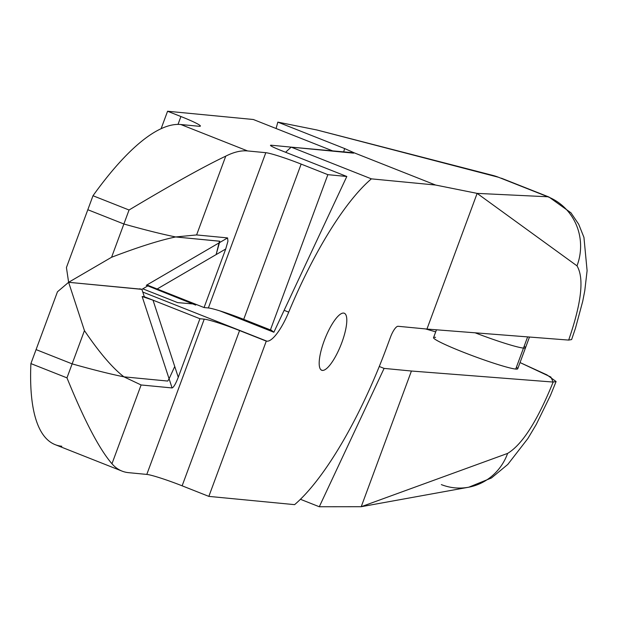 <?xml version="1.0" encoding="UTF-8"?>
<svg xmlns="http://www.w3.org/2000/svg" width="618" height="618" viewBox="0 0 618 618"><rect width="100%" height="100%" fill="white"/><g stroke="black" fill="none" stroke-linecap="round" stroke-linejoin="round"><path stroke-width="0.93" d="M436.462 329.803L433.558 337.644A44.875 3.453 20.3 0 0 468.514 354.222A44.875 3.453 20.3 0 0 515.721 369.07L523.485 348.089A44.875 3.453 -159.7 0 1 475.149 332.816A44.875 3.453 20.3 0 0 523.485 348.089A44.875 3.453 20.3 0 0 524.149 346.273A44.875 3.453 -159.7 0 1 523.485 348.089L515.721 369.07A44.875 3.453 20.3 0 0 517.737 368.784L525.501 347.803A44.875 3.453 -159.7 0 1 523.485 348.089A44.875 3.453 20.3 0 0 525.501 347.803L529.479 337.042M270.445 145.307L271.178 145.215L270.885 145.833L271.178 145.215L333.465 151.209L271.178 145.215C269.139 145.215 272.09 146.829 280.024 150.066L346.814 176.485L327.857 174.662L270.421 329.927L243.708 319.359L270.421 329.927L327.857 174.662L301.144 164.094L243.708 319.359A29.919 2.302 20.3 0 0 208.374 307.957A29.919 2.302 -159.7 0 1 243.708 319.359L301.144 164.094A29.919 2.302 20.3 0 0 265.81 152.692L208.374 307.957L204.064 307.548L146.945 284.944L204.064 307.548L225.717 249.008L216.13 254.593L219.49 241.174L175.682 236.957A299.174 23.044 -159.7 0 1 123.878 223.994L87.818 209.726L92.994 195.736A299.174 83.469 -68.4 0 1 180.811 124.519L247.602 150.939L265.81 152.692A29.919 2.302 -159.7 0 1 301.144 164.094L327.857 174.662L346.814 176.485L279.081 149.687M219.784 241.244L216.13 254.593L225.717 249.008L204.064 307.548L208.374 307.957L265.81 152.692L247.602 150.939L180.811 124.519L199.019 126.273L180.811 124.519A299.174 83.469 111.6 0 0 92.994 195.736L129.054 210.004C171.611 184.527 203.847 166.574 225.755 156.145A299.174 83.469 -68.4 0 1 247.602 150.939A299.174 83.469 111.6 0 0 225.755 156.145L196.609 234.933L227.586 237.915L227.934 241.252L225.717 249.008L227.934 241.252L227.586 237.915L219.452 242.665L227.586 237.915L196.609 234.933L175.682 236.957L219.784 241.244M167.571 111.248L180.927 116.532A29.919 2.302 -159.7 0 1 199.019 126.273A29.919 2.302 20.3 0 0 200.363 126.08A29.919 2.302 20.3 0 0 180.927 116.532L178.015 124.396L180.927 116.532L167.571 111.248L161.12 128.675L167.571 111.248L253.326 119.498L167.571 111.248M333.465 151.209L253.326 119.498L333.465 151.209M361.229 506.706L411.426 371.024L384.095 368.398L319.29 506.752L361.229 506.706L507.617 453.403C522.318 444.535 537.498 420.75 553.149 382.055L411.426 371.024L361.229 506.706L319.29 506.752L300.441 499.29L319.29 506.752L384.095 368.398L379.274 366.489L384.095 368.398L411.426 371.024L553.149 382.055C537.498 420.75 522.318 444.535 507.617 453.403L361.229 506.706L468.359 487.278A53.642 51.472 -91.4 0 0 507.617 453.403A53.642 51.472 88.6 0 1 468.838 487.185A53.642 51.472 88.6 0 1 441.352 484.612M346.814 176.485L273.867 332.245L219.807 310.854L273.867 332.245L346.814 176.485M425.524 328.923L435.698 331.866L425.524 328.923M520.039 362.565L546.961 374.894L556.092 381.538L553.149 382.055L550.877 377.057L520.039 362.565M516.393 367.254A44.875 3.453 -159.7 0 1 515.721 369.07A44.875 3.453 -159.7 0 1 462.72 351.974A44.875 3.453 -159.7 0 1 435.574 337.358M271.055 329.989L273.867 332.245L271.055 329.989M147.826 285.895L195.697 305.076L147.826 285.895M123.878 223.994A299.174 23.044 20.3 0 0 175.682 236.957L196.609 234.933L225.755 156.145C203.847 166.574 171.611 184.527 129.054 210.004L123.878 223.994L129.054 210.004L92.994 195.736L87.818 209.726L123.878 223.994A299.174 23.044 20.3 0 0 175.682 236.957L219.49 241.174L216.13 254.593L157.157 288.985L146.281 285.331L219.452 242.665L219.49 241.174L175.682 236.957A299.174 23.044 -159.7 0 1 123.878 223.994L87.818 209.726L123.878 223.994L111.58 257.258L123.878 223.994M140.039 289.085L68.621 282.302L66.427 267.548L87.818 209.726L66.427 267.548L68.621 282.302L111.58 257.258C138.386 247.015 159.753 240.248 175.682 236.957C159.753 240.248 138.386 247.015 111.58 257.258L68.621 282.302L141.885 289.355L148.065 285.755L141.885 289.355L139.691 288.791M148.436 285.539L146.281 285.331L157.157 288.985L148.436 285.539M157.157 288.985L216.13 254.593L219.452 242.665L146.281 285.331M61.808 446.242A299.174 83.469 -68.4 0 1 30.9 363.593L36.076 349.603L72.136 363.871A299.174 23.044 20.3 0 0 123.94 376.841A299.174 23.044 -159.7 0 1 72.136 363.871L36.076 349.603L72.136 363.871A299.174 23.044 20.3 0 0 123.94 376.841C112.499 368.004 99.336 352.592 84.442 330.607L72.136 363.871L84.442 330.607C99.336 352.592 112.499 368.004 123.94 376.841L167.748 381.059L123.94 376.841L167.748 381.059L169.093 378.795L167.748 381.059L169.093 378.795L142.148 296.524L144.303 296.725L141.885 289.355L68.621 282.302L84.442 330.607L68.621 282.302L57.466 291.781L36.076 349.603L57.466 291.781L68.621 282.302L141.885 289.355L144.303 296.725L142.148 296.524L169.093 378.795L174.739 366.497L169.093 378.795L174.739 366.497L153.017 300.178L142.148 296.524L153.017 300.178L144.303 296.725L153.017 300.178L174.739 366.497L169.093 378.795L172.09 387.95C173.643 387.378 175.705 383.824 178.27 377.274L174.739 366.497L178.27 377.274L199.923 318.733L144.303 296.725L199.923 318.733L178.27 377.274C175.705 383.824 173.643 387.378 172.09 387.95L141.113 384.968L111.966 463.755C99.374 449.232 84.38 420.595 66.968 377.861L30.9 363.593A299.174 83.469 111.6 0 0 55.226 444.674L122.009 471.094A299.174 83.469 -68.4 0 1 111.966 463.755A299.174 83.469 111.6 0 0 128.59 472.662A299.174 83.469 -68.4 0 1 122.009 471.094M321.113 369.919L322.387 370.421A30.668 8.552 111.6 0 0 341.399 343.747A30.668 8.552 111.6 0 0 344.272 313.233A30.668 8.552 111.6 0 0 343.6 313.071A30.668 8.552 111.6 0 0 324.156 340.897A30.668 8.552 111.6 0 0 321.715 370.259A30.668 8.552 111.6 0 0 322.387 370.421L321.113 369.919M527.625 336.895L523.485 348.089L527.625 336.895M353.535 153.14L291.24 147.146L371.387 178.857A186.984 52.167 111.6 0 0 288.714 312.136A37.397 10.436 -68.4 0 1 266.922 341.182L142.773 292.059L266.922 341.182L266.281 341.121L208.845 496.385L182.132 485.818L208.845 496.385L266.281 341.121L239.568 330.553L182.132 485.818A29.919 2.302 20.3 0 0 146.798 474.415L128.59 472.662L146.798 474.415L204.234 319.151A29.919 2.302 -159.7 0 1 239.568 330.553A29.919 2.302 20.3 0 0 204.234 319.151L146.798 474.415A29.919 2.302 -159.7 0 1 182.132 485.818L239.568 330.553L266.922 341.182A37.397 10.436 111.6 0 0 288.714 312.136L284.133 310.321L288.714 312.136A186.984 52.167 -68.4 0 1 371.387 178.857L291.24 147.146A186.984 52.167 111.6 0 0 285.624 152.283A186.984 52.167 -68.4 0 1 291.24 147.146L354.184 152.824L435.597 185.037L477.135 193.38L547.826 196.771L498.517 177.266L316.849 129.965L277.822 122.125L344.612 148.544L354.184 152.824L344.612 148.544L277.822 122.125L276.084 128.505L277.822 122.125L316.849 129.965L498.517 177.266L547.826 196.771L477.135 193.38L576.996 265.848A53.642 51.719 -79.3 0 0 547.826 196.771A53.642 51.719 100.7 0 1 576.996 265.848L477.135 193.38L426.945 329.062L398.069 326.281A11.966 3.337 111.6 0 0 390.483 337.142L386.86 346.93A186.984 52.167 -68.4 0 1 294.601 504.643A186.984 52.167 111.6 0 0 386.86 346.93L390.483 337.142A11.966 3.337 -68.4 0 1 398.069 326.281L426.945 329.062L568.668 340.085L426.945 329.062L477.135 193.38L435.597 185.037L354.184 152.824L353.535 153.14L354.184 152.824M571.619 339.568L568.668 340.085C581.53 302.866 584.304 278.115 576.996 265.848C584.304 278.115 581.53 302.866 568.668 340.085L571.619 339.568L575.474 328.197L582.712 301.352L584.783 290.684L587.1 270.653L583.94 237.366L578.687 224.226L570.955 212.816L548.969 197.026L547.826 196.771M142.797 288.822L177.644 302.611L193.542 303.986L177.644 302.611L142.797 288.822M343.616 152.19L344.612 148.544L343.616 152.19M475.149 332.816A44.875 3.453 20.3 0 0 523.485 348.089A44.875 3.453 -159.7 0 1 475.149 332.816M316.849 129.965L492.708 175.373A53.642 51.163 102 0 1 498.517 177.266A53.642 51.163 -78 0 0 492.708 175.373L498.517 177.266M204.234 319.151L199.923 318.733L204.234 319.151M167.748 381.059L123.94 376.841L141.113 384.968L172.09 387.95L169.093 378.795L167.748 381.059M371.387 178.857L435.597 185.037L371.387 178.857M208.845 496.385L294.601 504.643L208.845 496.385M324.156 340.897A30.668 8.552 -68.4 0 1 343.6 313.071A30.668 8.552 -68.4 0 1 341.831 342.596A30.668 8.552 -68.4 0 1 322.387 370.421A30.668 8.552 -68.4 0 1 324.156 340.897M123.94 376.841A299.174 23.044 -159.7 0 1 72.136 363.871L66.968 377.861C84.38 420.595 99.374 449.232 111.966 463.755L141.113 384.968L123.94 376.841M72.136 363.871L36.076 349.603L30.9 363.593L66.968 377.861L72.136 363.871M468.838 487.185L491.441 477.984L507.811 464.419L527.896 438.494L536.277 424.427L550.483 395.373L556.092 381.538M501.407 178.208L548.969 197.026"/></g></svg>
